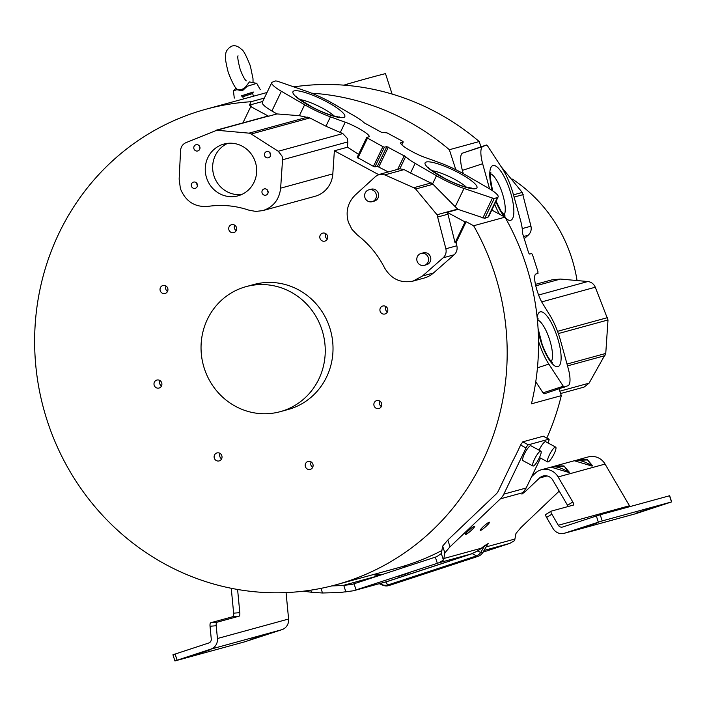 <?xml version="1.0" encoding="UTF-8"?>
<svg xmlns="http://www.w3.org/2000/svg" width="707" height="707" viewBox="0 0 707 707"><rect width="100%" height="100%" fill="white"/><g stroke="black" fill="none" stroke-linecap="round" stroke-linejoin="round"><path stroke-width="1.06" d="M253.035 82.639L253.009 78.724L250.358 65.945C246.275 55.694 243.411 50.232 241.759 49.578C238.171 46.149 234.839 45.009 231.755 46.158C227.592 48.518 225.577 51.434 225.71 54.899C224.835 56.498 225.701 62.384 228.29 72.565C232.303 82.763 235.281 88.331 237.234 89.285L241.75 89.603L245.214 87.376L249.43 81.924M392.093 94.058L385.492 73.616A656.538 9.147 162.1 0 0 369.372 77.867A656.538 9.147 162.1 0 0 346.978 84.168L347.393 85.45M577.053 280.555A145.165 138.669 -105.3 0 0 571.556 257.578A145.165 138.669 -105.3 0 0 512.389 179.118M480.919 146.809L479.222 141.55A246.513 235.493 -105.3 0 0 293.829 86.881M267.025 92.493A246.513 235.493 -105.3 0 0 266.999 92.502L205.772 109.276A246.513 235.493 74.7 0 1 251.056 101.72L249.438 105.104L251.657 106.297L250.746 106.607L268.607 116.222L276.967 113.924L299.361 115.701L304.629 104.76L281.377 91.283A19.434 3.871 -154.3 0 1 271.753 82.657A19.434 3.871 -154.3 0 1 272.434 82.136L275.73 80.898L277.568 81.252L305.91 91.062A35.041 6.973 -154.3 0 1 329.126 101.384A35.041 6.973 -154.3 0 1 333.412 103.77L354.737 116.142A23.084 4.596 -154.3 0 1 364.264 122.877L381.577 132.377L386.985 132.854L402.504 141.206L403.255 141.904L401.823 144.891L403.255 141.904A7.017 1.396 25.7 0 0 403.078 141.948L400.56 142.929M413.091 281.077C400.736 283.516 391.21 279.088 384.52 267.794C377.874 254.767 368.842 243.853 357.424 235.06L351.936 229.333L348.365 222.175C345.458 211.596 347.738 202.564 355.223 195.061L375.753 176.326L379.182 174.435L384.829 174.876L413.754 187.717L415.663 189.025L437.032 214.76L445.878 248.776C446.621 252.346 445.719 255.351 443.165 257.79L422.477 276.004L413.091 281.077L424.067 278.072A25.726 24.577 -105.3 0 0 433.453 272.999L454.141 254.785A9.067 8.661 -105.3 0 0 456.846 245.771L456.077 242.669L466.152 221.724L473.637 225.754A246.513 235.493 74.7 0 1 494.714 273.68A246.513 235.493 74.7 0 1 336.046 584.786A246.513 235.493 74.7 0 1 47.104 420.382A246.513 235.493 74.7 0 1 205.772 109.276M264.338 98.087L251.056 101.72M311.522 93.156A246.513 235.493 74.7 0 1 449.36 149.725L455.812 169.698M479.222 141.55L449.36 149.725M336.046 584.786L397.263 568.013A246.513 235.493 -105.3 0 0 441.884 550.506M546.829 438.048A246.513 235.493 -105.3 0 0 561.296 395.646L559.122 388.921M473.637 225.754L504.992 217.164A246.513 235.493 -105.3 0 1 526.07 265.09A246.513 235.493 -105.3 0 1 531.434 403.83L561.296 395.646M520.582 445.012L526.026 447.938L503.817 494.131A16.853 16.093 74.7 0 1 500.397 498.842L450.023 546.811L447.831 540.033L496.137 494.034A10.366 9.907 -105.3 0 0 498.249 491.135L512.575 461.335A246.513 235.493 -105.3 0 0 520.582 445.012L522.782 441.84L528.323 444.827L548.835 439.206A3.243 0.707 -61.7 0 1 548.994 439.215A3.243 0.707 -61.7 0 1 548.385 441.813L547.872 442.891M548.835 439.206L543.303 436.219L522.782 441.84M579.837 528.589L596.708 523.1L579.837 528.589M397.201 576.788L408.655 573.059L397.201 576.788M193.895 655.089L210.766 649.6L193.895 655.089M489.138 522.226A6.16 0.831 138.5 0 0 483.676 526.247A6.16 0.831 138.5 0 0 480.23 530.4A6.16 0.831 138.5 0 0 480.539 530.418A6.16 0.831 138.5 0 0 486.001 526.397A6.16 0.831 138.5 0 0 489.456 522.243A6.16 0.831 138.5 0 0 489.138 522.226M474.353 526.273A6.16 0.831 138.5 0 0 468.891 530.303A6.16 0.831 138.5 0 0 465.436 534.448A6.16 0.831 138.5 0 0 465.754 534.465A6.16 0.831 138.5 0 0 471.216 530.444A6.16 0.831 138.5 0 0 474.662 526.3A6.16 0.831 138.5 0 0 474.353 526.273M489.58 188.866L482.651 163.741A19.434 5.744 -108.1 0 1 482.881 146.464L486.443 144.997L487.6 145.96L502.041 168.089A35.041 10.349 -108.1 0 1 512.071 190.095A35.041 10.349 -108.1 0 1 513.529 194.982L520.458 220.116A23.084 6.823 -108.1 0 1 522.588 233.398L528.633 252.894L529.393 254.025L531.735 253.601L532.495 254.732L538.045 271.921L537.673 273.379M538.08 273.247A7.017 2.077 71.9 0 0 537.956 273.273A7.017 2.077 71.9 0 0 537.903 273.3L535.508 274.192C532.539 277.48 537.7 295.756 542.676 303.559L550.028 315.516A35.041 10.349 -108.1 0 1 559.219 336.205A35.041 10.349 -108.1 0 1 560.669 341.048L568.225 368.435A19.434 5.744 -108.1 0 1 567.995 385.713L544.178 393.826L543.02 392.862L563.276 386.225L548.835 364.096A35.041 10.349 -108.1 0 1 538.522 341.198M465.091 221.954L455.061 242.81L447.973 214.194A6.478 6.186 -105.3 0 0 447.204 212.33L465.091 221.954L466.152 221.724M305.601 463.509A4.127 3.942 -105.3 0 0 310.24 469.404A4.127 3.942 -105.3 0 0 312.185 462.855A4.127 3.942 -105.3 0 0 305.601 463.509M312.671 467.389A4.127 3.942 74.7 0 1 311.168 461.936M216.802 452.993A4.127 3.942 -105.3 0 0 214.292 458.065A4.127 3.942 -105.3 0 0 219.338 460.858A4.127 3.942 -105.3 0 0 221.848 455.785A4.127 3.942 -105.3 0 0 216.802 452.993M221.591 458.896A4.127 3.942 74.7 0 1 220.098 453.434M159.702 380.41A4.127 3.942 -105.3 0 0 154.002 383.592A4.127 3.942 -105.3 0 0 159.04 388.037A4.127 3.942 -105.3 0 0 159.702 380.41M161.47 386.022A4.127 3.942 74.7 0 1 159.976 380.569M167.745 288.27A4.127 3.942 -105.3 0 0 162.902 285.513A4.127 3.942 -105.3 0 0 160.242 290.727A4.127 3.942 -105.3 0 0 165.085 293.476A4.127 3.942 -105.3 0 0 167.745 288.27M167.515 291.461A4.127 3.942 74.7 0 1 166.021 286.008M236.218 230.553A4.127 3.942 -105.3 0 0 231.578 224.658A4.127 3.942 -105.3 0 0 229.634 231.207A4.127 3.942 -105.3 0 0 236.218 230.553M236.191 230.606A4.127 3.942 74.7 0 1 234.697 225.153M325.017 241.069A4.127 3.942 -105.3 0 0 327.527 236.005A4.127 3.942 -105.3 0 0 322.472 233.204A4.127 3.942 -105.3 0 0 319.962 238.277A4.127 3.942 -105.3 0 0 325.017 241.069M382.116 313.652A4.127 3.942 -105.3 0 0 387.807 310.47A4.127 3.942 -105.3 0 0 382.779 306.025A4.127 3.942 -105.3 0 0 382.116 313.652M374.074 405.791A4.127 3.942 -105.3 0 0 378.917 408.549A4.127 3.942 -105.3 0 0 381.568 403.335A4.127 3.942 -105.3 0 0 376.734 400.586A4.127 3.942 -105.3 0 0 374.074 405.791M381.338 406.534A4.127 3.942 74.7 0 1 379.845 401.081M280.272 411.66L288.032 409.53A64.805 61.907 -105.3 0 0 329.745 327.748A64.805 61.907 -105.3 0 0 253.786 284.532L246.027 286.653A64.805 61.907 74.7 0 1 321.977 329.877A64.805 61.907 74.7 0 1 280.272 411.66A64.805 61.907 74.7 0 1 204.314 368.444A64.805 61.907 74.7 0 1 246.027 286.653M540.89 451.146L530.869 445.755A8.422 1.838 118.3 0 0 524.479 453.832A8.422 1.838 118.3 0 0 522.888 460.593L532.91 465.984A8.422 1.838 -61.7 0 1 534.501 459.223A8.422 1.838 -61.7 0 1 540.89 451.146A8.422 1.838 -61.7 0 1 539.3 457.906A8.422 1.838 -61.7 0 1 532.91 465.984M555.675 447.098A8.422 1.838 -61.7 0 1 554.094 453.859A8.422 1.838 -61.7 0 1 547.695 461.936A8.422 1.838 -61.7 0 1 549.286 455.175A8.422 1.838 -61.7 0 1 555.675 447.098L545.654 441.698A8.422 1.838 118.3 0 0 539.264 449.776A8.422 1.838 118.3 0 0 539.079 450.165M400.551 143.274L400.807 142.734C399.155 144.847 414.815 153.834 424.677 157.308L439.471 162.663A35.041 6.973 -154.3 0 1 461.026 172.393A35.041 6.973 -154.3 0 1 465.268 174.762L488.528 188.239A19.434 3.871 -154.3 0 1 498.143 196.864A19.434 3.871 -154.3 0 1 497.472 197.386L494.175 198.623L484.702 218.33L487.998 217.102A19.434 3.871 25.7 0 0 488.67 216.572L498.143 196.864M262.827 210.606L255.819 211.428L248.837 210.147C235.378 205.613 221.724 204.367 207.867 206.4C194.725 207.328 185.579 201.415 180.409 188.672L179.145 179.083L180.585 150.423C180.921 146.773 182.68 144.193 185.87 142.699L216.793 130.247L249.05 133.155L251.188 134.012L278.284 151.254L282.111 156.238L282.544 159.773L280.635 188.168C279.283 199.613 273.344 207.098 262.827 210.606L315.022 196.307A25.726 24.577 -105.3 0 0 332.82 173.869L334.367 150.803L347.49 147.206L347.817 141.895L347.296 138.378L342.815 133.579L325.936 126.208L309.834 117.945L299.361 115.701M236.111 88.048L233.443 90.903L236.792 89.692L242.315 90.832L247.238 86.272L245.214 87.376M241.794 95.878L252.903 92.29M249.288 81.897L256.756 83.364L247.238 86.272M372.129 201.689L374.348 201.088A6.16 5.886 -105.3 0 0 378.36 193.462A6.16 5.886 -105.3 0 0 371.104 189.211L368.895 189.812A6.16 5.886 74.7 0 1 376.151 194.063A6.16 5.886 74.7 0 1 372.129 201.689A6.16 5.886 74.7 0 1 364.874 197.447A6.16 5.886 74.7 0 1 368.895 189.812M424.315 265.328L426.533 264.727A6.16 5.886 -105.3 0 0 430.545 257.101A6.16 5.886 -105.3 0 0 423.29 252.85L421.08 253.451A6.16 5.886 74.7 0 1 428.327 257.702A6.16 5.886 74.7 0 1 424.315 265.328A6.16 5.886 74.7 0 1 417.059 261.086A6.16 5.886 74.7 0 1 421.08 253.451M222.723 144.414A26.831 25.629 -105.1 0 0 206.4 177.289A26.831 25.629 -105.1 0 0 237.967 195.848A26.831 25.629 -105.1 0 0 239.205 195.477A26.831 25.629 -105.1 0 0 255.519 162.601A26.831 25.629 -105.1 0 0 223.96 144.051A26.831 25.629 -105.1 0 0 222.723 144.414M241.582 194.558A26.831 25.629 74.9 0 1 213.611 174.638A26.831 25.629 74.9 0 1 227.734 143.335M266.557 151.581A3.243 3.093 -105.1 0 0 264.586 155.549A3.243 3.093 -105.1 0 0 268.545 157.749A3.243 3.093 -105.1 0 0 270.525 153.781A3.243 3.093 -105.1 0 0 266.557 151.581M270.64 155.08A3.243 3.093 74.9 0 1 270.012 152.747M264.047 188.963A3.243 3.093 -105.1 0 0 262.076 192.94A3.243 3.093 -105.1 0 0 266.035 195.132A3.243 3.093 -105.1 0 0 268.006 191.164A3.243 3.093 -105.1 0 0 264.047 188.963M268.13 192.472A3.243 3.093 74.9 0 1 267.493 190.13M195.892 144.758A3.243 3.093 -105.1 0 0 193.921 148.726A3.243 3.093 -105.1 0 0 197.88 150.927A3.243 3.093 -105.1 0 0 199.851 146.959A3.243 3.093 -105.1 0 0 195.892 144.758M199.975 148.258A3.243 3.093 74.9 0 1 199.339 145.925M193.373 182.141A3.243 3.093 -105.1 0 0 191.403 186.118A3.243 3.093 -105.1 0 0 195.371 188.309A3.243 3.093 -105.1 0 0 197.341 184.341A3.243 3.093 -105.1 0 0 193.373 182.141M197.456 185.649A3.243 3.093 74.9 0 1 196.829 183.307M236.792 89.692L238.153 89.692M636.026 513.202L652.897 507.714L636.026 513.202M250.075 639.694L266.946 634.206L250.075 639.694M524.073 238.78L528.164 235.254C530.763 232.824 531.691 229.81 530.957 226.196L522.252 192.428L501.077 166.605M486.443 144.997L462.625 153.101A19.434 5.744 71.9 0 0 462.396 170.378L463.288 173.639M560.607 393.525L584.017 387.118L589.09 383.159L605.758 353.438L608.002 319.971L595.294 287.219C593.8 283.887 591.317 281.987 587.835 281.527L560.483 279.062L552.132 279.804L535.464 284.364M535.756 381.736L543.02 392.862M384.069 582.374L385.792 581.967L387.781 584.989A9.076 2.678 71.9 0 0 389.168 585.493A9.076 9.076 0 0 1 382.761 585.202A9.076 2.13 -66.7 0 1 382.39 584.733A9.076 8.113 -33.4 0 0 387.781 584.989L476.491 555.914L472.267 553.625L471.083 553.979L477.808 550.947L480.698 552.512A9.076 1.971 30.7 0 0 482.863 552.423A9.076 9.076 0 0 1 477.888 556.409A9.076 2.678 -108.1 0 1 476.491 555.914A9.076 7.3 -61.6 0 0 480.698 552.512L484.684 545.61L477.808 550.947L481.591 548.155L443.863 558.495L444.844 552.892L442.653 546.113L441.336 553.581L443.439 560.103L443.863 558.495M483.022 552.158L509.941 543.329L514.599 540.608L515.995 533.396L521.183 527.316L559.219 491.091M568.401 472.135L568.516 472.152C561.614 467.716 555.773 466.046 551 467.124L568.782 472.462L564.31 466.32L553.519 466.779M591.688 465.754L591.803 465.772C584.901 461.335 579.06 459.665 574.287 460.743L592.068 466.081L587.597 459.939L576.806 460.398M488.113 543.533L481.608 548.296M385.722 581.923L353.323 590.805L438.782 562.825L443.439 560.103M377.185 575.401L375.497 575.021M568.101 472.02L569.4 472.285L564 465.922L555.331 465.94L552.715 466.823L555.331 465.94M568.136 471.896L569.4 472.285M591.388 465.639L592.687 465.904L587.296 459.55L578.618 459.559L576.002 460.443L578.618 459.559M591.423 465.515L592.687 465.904M531.629 476.659L535.234 473.23A15.554 14.856 74.7 0 1 541.332 469.775A15.554 14.856 74.7 0 1 558.123 476.933L572.803 502.005A3.243 0.919 58.3 0 1 573.58 505.01A3.243 0.919 58.3 0 1 573.51 505.045L551.151 511.17A3.243 0.919 -121.7 0 0 551.08 511.196L545.795 514.466A3.243 0.919 58.3 0 0 546.573 517.471L551.858 514.21A3.243 0.919 -121.7 0 1 551.08 511.196M630.096 506.557A3.889 3.712 74.7 0 1 629.477 505.761L605.068 464.075A15.554 14.856 -105.3 0 0 588.277 456.916L578.582 459.568M551.858 514.21L558.327 525.257A3.889 3.712 -105.3 0 0 562.692 526.998L600.208 514.749L669.662 495.731L671.65 501.899L635.84 513.671A10.366 9.907 -105.3 0 1 635.39 513.803L564.23 533.299A10.366 9.907 74.7 0 1 553.042 528.518L546.573 517.471M564.23 533.299A10.366 9.907 74.7 0 0 564.681 533.166L602.196 520.918L671.65 501.899M551.018 511.249L545.866 514.431A3.243 0.919 58.3 0 0 545.795 514.466M547.13 475.944L539.494 478.038A9.076 8.67 -105.3 0 1 552.839 480.203L567.518 505.266A3.243 0.919 -121.7 0 1 568.136 506.512M487.954 543.833L484.684 545.61M447.831 540.033L442.653 546.113M539.494 478.038L525.363 491.489L524.612 490.64M503.817 494.131L526.176 487.998L521.952 494.113L525.363 491.489M450.023 546.811L444.844 552.892M472.143 553.599L477.861 550.744M231.251 588.277L233.637 613.163A3.243 0.946 -94.5 0 1 233.018 616.637L210.651 622.77A3.243 0.946 85.5 0 0 210.041 626.243L211.26 639.004A3.889 3.712 -105.3 0 1 208.751 642.999L172.932 654.77L174.929 660.939L210.739 649.167A10.366 9.907 74.7 0 0 217.438 638.518L288.597 619.023L286.07 592.59M310.753 590.177L311.425 592.245L322.489 592.996L340.085 592.501L353.323 590.796M407.444 566.28L402.849 566.404M381.966 574.791L377.953 574.508L378.652 575.851M377.953 574.508C372.81 574.155 372.032 574.367 375.603 575.153L378.439 575.754L342.524 585.599L352.537 584.274L436.793 556.656L441.336 553.581M373.446 574.544L375.603 575.153A7.132 5.082 102 0 1 376.398 575.233L375.726 575.127M311.425 592.245L303.321 591.193M174.929 660.939L244.375 641.921L281.899 629.672A10.366 9.907 -105.3 0 0 288.597 619.023M331.83 585.9L342.524 585.599M237.587 589.461L239.814 612.677A3.243 0.946 85.5 0 1 239.196 616.151L233.018 616.637M210.041 626.243L216.218 625.748A3.243 0.946 -94.5 0 1 216.837 622.275L239.196 616.151M216.218 625.748L217.438 638.518M526.026 447.938A3.243 0.707 -61.7 0 1 528.323 444.827M526.176 487.998L540.563 458.092M262.712 101.463L249.438 105.104M504.992 217.164L491.798 210.067M494.175 198.623L463.995 188.46L455.211 206.727L458.003 209.369L447.204 212.33M458.003 209.369L484.702 218.33M334.367 150.803L378.607 174.611M462.625 153.101L482.881 146.464M564.433 387.18L563.276 386.225M271.753 82.657L262.279 102.365A19.434 3.871 25.7 0 0 271.895 110.99L276.967 113.924M487.998 217.102L497.472 197.386M455.061 242.81L456.077 242.669M327.261 239.107A4.127 3.942 74.7 0 1 325.768 233.646M387.392 311.981A4.127 3.942 74.7 0 1 385.889 306.52M388.302 171.934L377.37 166.348L386.853 146.641L384.396 147.162L382.92 146.667L366.65 137.618A7.017 1.396 25.7 0 0 366.827 137.565L369.346 136.592M366.606 137.706L357.168 157.325L373.437 166.375L374.922 166.879L377.37 166.348M357.168 157.325L366.65 137.618M347.49 147.206L358.582 154.32M242.916 122.894L250.746 106.607M499.389 214.141A35.041 10.349 -108.1 0 1 494.644 204.155M268.607 116.222A168.752 161.205 -105.3 0 0 267.98 116.222A6.478 6.186 -105.3 0 0 266.495 116.434L215.308 130.459M401.709 144.785L403.078 141.948M369.089 136.787C370.742 134.666 355.091 125.687 345.228 122.214L330.434 116.849A35.041 6.973 -154.3 0 1 304.629 104.76M463.995 188.46A35.041 6.973 -154.3 0 1 436.493 175.751L415.159 163.379A23.084 4.596 -154.3 0 1 405.641 156.645L386.853 146.641M455.211 206.727L432.596 183.855L436.493 175.751M415.159 163.379L410.528 173.021L404.095 169.6L399.8 168.787L379.182 174.435M410.528 173.021L432.596 183.855M346.978 84.168A641.417 8.935 162.1 0 0 343.947 85.158M253.477 96.205L252.629 93.554L242.757 96.744L241.317 95.869L245.674 94.535M253.247 92.016L241.352 95.86M447.973 214.194L437.995 216.925M347.817 141.895L282.544 159.773M495.907 201.53A28.775 8.502 71.9 0 0 504.63 216.969M505.293 217.685A28.775 8.502 71.9 0 0 513.697 214.592A28.775 8.502 71.9 0 0 508.899 187.435A28.775 8.502 71.9 0 0 493.168 165.5A28.775 8.502 71.9 0 0 492.231 190.545M504.056 215.096A22.297 6.584 71.9 0 0 502.279 193.108A22.297 6.584 71.9 0 0 501.422 190.598A22.297 6.584 71.9 0 0 490.49 173.719M538.23 331.477A28.775 8.502 71.9 0 0 541.977 344.742A28.775 8.502 71.9 0 0 558.83 366.173A28.775 8.502 71.9 0 0 556.17 333.766A28.775 8.502 71.9 0 0 537.17 317.673M551.319 361.427A22.297 6.584 71.9 0 0 549.542 339.448A22.297 6.584 71.9 0 0 548.685 336.939A22.297 6.584 71.9 0 0 537.762 320.059M313.289 107.826A28.775 5.727 25.7 0 0 344.318 117.203A28.775 5.727 25.7 0 0 324.46 100.58A28.775 5.727 25.7 0 0 293.432 91.203A28.775 5.727 25.7 0 0 313.289 107.826M334.296 116.107A22.297 4.436 25.7 0 0 322.48 108.18A22.297 4.436 25.7 0 0 320.457 107.119A22.297 4.436 25.7 0 0 299.945 99.59M456.616 171.695A28.775 5.727 25.7 0 0 425.579 162.318A28.775 5.727 25.7 0 0 445.437 178.942A28.775 5.727 25.7 0 0 476.465 188.318A28.775 5.727 25.7 0 0 456.616 171.695M466.443 187.222A22.297 4.436 25.7 0 0 454.628 179.304A22.297 4.436 25.7 0 0 452.604 178.235A22.297 4.436 25.7 0 0 432.092 170.705M523.207 194.593L514.113 197.076M522.226 228.591L530.957 226.196M513.494 194.832L522.252 192.428M528.164 235.254L523.357 236.571M595.294 287.219L541.712 301.898M557.531 331.336L607.516 317.637M608.002 319.971L558.336 333.571M605.758 353.438L567.014 364.052M538.601 295.022L587.835 281.527M560.483 279.062L535.809 285.822M604.98 355.63L567.518 365.89M559.847 391.165L589.09 383.159M381.329 583.125L382.39 584.733L379.694 583.575M471.18 554.014L386.923 581.631M509.941 543.329L484.048 550.426M605.068 464.075L558.123 476.933M558.327 525.257L629.477 505.761M671.509 501.926L669.52 495.757M564.681 533.166L635.84 513.671M486.124 546.918L515.014 538.999M522.8 492.708L500.397 498.842M354.525 590.442L386.826 581.596L471.083 553.979L438.782 562.825M281.899 629.672L210.739 649.167M600.208 514.749L602.196 520.918M598.334 522.128L596.346 515.969M233.637 613.163L239.814 612.677M175.097 654.028L177.086 660.197M210.651 622.77L216.837 622.275M320.987 588.357L322.489 592.996M345.917 592.068L343.814 585.546M354.066 583.779L356.054 589.938M437.333 563.302L435.335 557.134M567.518 505.266L572.803 502.005M482.651 163.741L462.396 170.378M548.835 364.096L537.444 367.826M482.854 217.977L492.328 198.269M437.032 214.76L457.721 209.086M445.878 248.776L456.846 245.771M454.141 254.785L443.165 257.79M422.477 276.004L433.453 272.999M280.635 188.168L332.82 173.869M267.98 116.222L216.793 130.247M307.607 117.115L249.05 133.155M281.377 91.283L271.895 110.99M415.663 189.025L433.02 184.271M404.095 169.6L384.829 174.876M397.688 169.362L404.245 155.708M388.329 147.136L378.846 166.852M384.396 147.162L374.922 166.879M373.437 166.375L382.92 146.667M367.401 138.316L357.919 158.023M340.306 132.439L345.228 122.214M278.284 151.254L342.815 133.579M309.834 117.945L251.188 134.012M330.434 116.849L325.936 126.208M405.641 156.645L399.8 168.787M413.754 187.717L431.208 182.936M242.315 90.832L241.75 89.603M505.16 216.042L500.892 210.863L496.084 201.159M552.423 362.373L552.423 362.373C552.759 362.426 548.844 361.551 542.181 344.468L538.054 328.393M256.756 83.373L260.309 89.718M338.335 117.309L339.369 116.929C342.285 117.689 330.337 116.522 313.484 107.773C300.767 100.323 294.987 96.452 296.136 96.143L296.48 97.186M470.491 188.424L471.516 188.044L467.3 187.435C461.22 185.941 454 183.086 445.631 178.889C432.914 171.439 427.134 167.568 428.292 167.259L428.636 168.301M246.239 80.863L246.248 80.863C244.428 79.281 242.351 75.251 240.009 68.782C238.038 61.111 237.375 56.781 238.029 55.8L238.029 55.8M477.888 556.409L389.168 585.493M488.13 543.542L482.863 552.423M382.761 585.202L379.252 583.699M574.323 460.734L555.295 465.948M551.036 467.115L541.332 469.775M488.157 543.497L486.964 545.017M376.398 575.233L378.66 575.71M243.473 98.945L242.757 96.744M543.471 436.237L548.994 439.215M252.629 93.554L253.283 91.998L249.138 93.412M539.485 457.517L547.695 461.936M492.611 190.793L490.437 178.791L490.826 172.305M537.603 322.304L538.089 318.645M233.443 90.903L234.282 98.123"/></g></svg>
